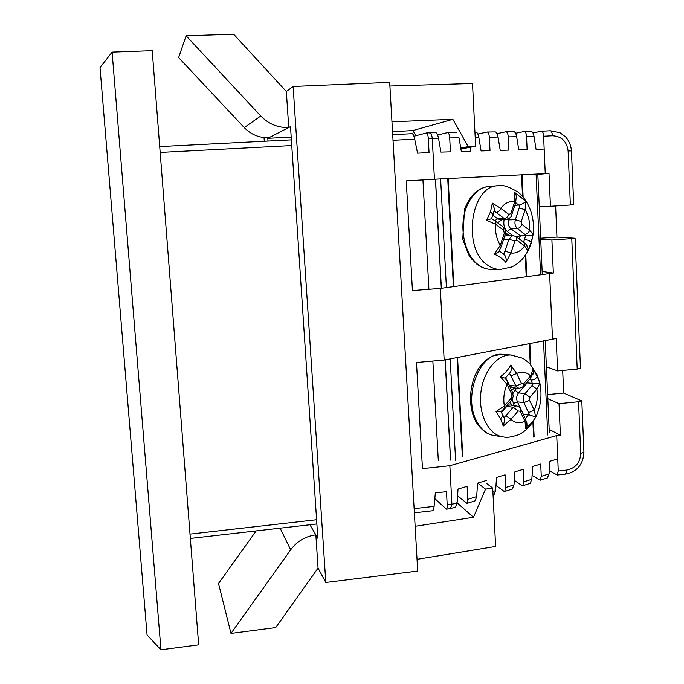 <?xml version="1.0" encoding="UTF-8"?>
<svg xmlns="http://www.w3.org/2000/svg" width="684" height="684" viewBox="0 0 684 684"><rect width="100%" height="100%" fill="white"/><g stroke="black" fill="none" stroke-linecap="round" stroke-linejoin="round"><path stroke-width="1.03" d="M549.329 470.447L557.109 475.038L558.272 471.011L556.725 435.597L449.85 465.727L422.456 468.66L416.479 362.503L444.164 360.032L556.186 338.486L557.597 370.916L577.211 369.095L571.773 238.622L551.903 240.016L553.339 273.036L440.308 288.426L412.435 290.58L406.253 180.892L434.443 179.234L432.237 138.245C431.912 134.97 430.886 133.158 429.159 132.807L426.662 132.935M552.484 338.802L549.611 273.318M540.711 239.263L551.903 240.016M553.339 273.036L542.138 271.42M434.443 179.234L545.242 173.608L543.609 136.227C543.37 133.115 542.703 131.439 541.617 131.208L532.913 132.876M545.242 173.608L549.004 173.385L550.44 206.277L570.37 204.986L568.113 150.959C566.814 141.323 561.581 136.253 552.415 135.757L543.609 136.227M557.597 370.916L546.379 366.769M532.084 475.337L540.24 480.211L541.266 476.346L540.711 464.051L532.674 466.488L531.819 479.304L530.074 483.426M541.266 476.346L549.098 473.884L549.945 461.255L557.742 458.896M434.819 498.619L446.387 509.17C447.02 508.93 447.293 507.502 447.191 504.895L451.927 504.356L449.85 465.727M457.117 502.731L455.706 506.981L450.414 508.648L451.927 504.356L457.117 502.731L458.032 489.077L467.138 486.324L467.813 499.371L476.68 496.593L477.577 483.161L486.392 480.493M492.882 491.514L495.635 490.65L496.516 477.432L505.057 474.841L505.681 487.504L514 484.896L514.872 471.874L523.157 469.369L523.747 481.835L531.819 479.304M435.734 132.73L435.879 132.713C436.965 133.072 437.837 134.876 438.495 138.134L440.932 152.096L450.431 151.822L449.704 137.929C449.448 134.697 448.798 132.901 447.764 132.551L437.649 135.005M544.165 149.069L536.051 149.309L534.024 136.398L526.535 136.535L527.125 149.574L518.763 149.813L516.668 136.715L508.229 136.868L508.853 150.104L500.226 150.36L498.055 137.048L489.342 137.21L490 150.66L481.091 150.925L478.834 137.398L475.209 137.467M470.336 147.248L470.541 151.232L461.341 151.497L458.998 137.758L449.704 137.929M549.098 473.884L547.328 477.962M514.308 480.322L521.96 485.623L522.756 485.743L523.747 481.835M514 484.896L512.299 489.06M495.986 485.401L503.963 491.309L504.741 491.454L505.681 487.504M495.635 490.65L493.968 494.865M476.68 496.593L475.226 500.799L466.984 503.407L467.813 499.371M457.587 495.789L466.984 503.407M447.191 504.895L446.481 491.676L435.34 492.916L434.109 506.382C433.844 508.956 433.331 510.409 432.562 510.751L414.359 512.829M412.221 133.671L392.693 134.671L412.221 133.671C413.136 133.978 413.965 135.808 414.718 139.16L417.539 153.173L429.056 152.549L428.287 138.45C428.022 135.039 427.457 133.2 426.585 132.935L413.923 136.219M475.996 132.174L476.149 132.157C477.321 132.508 478.219 134.252 478.834 137.398M477.868 134.047L487.128 132.021L495.327 131.892C496.541 132.234 497.448 133.953 498.055 137.048M489.342 137.21C489.094 134.081 488.41 132.345 487.29 132.003M497.029 133.628L505.963 131.764L513.915 131.636C515.163 131.969 516.078 133.662 516.668 136.715M508.229 136.868C507.99 133.79 507.289 132.08 506.126 131.747M515.599 133.235L524.209 131.508L531.254 131.396C532.528 131.73 533.452 133.397 534.024 136.398M526.535 136.535C526.295 133.508 525.577 131.824 524.38 131.49M555.613 205.944L556.947 237.083L575.082 238.254L580.468 368.351L577.211 369.095M562.684 370.446L563.659 393.052L581.81 400.909L583.931 452.09M444.164 360.032L440.308 288.426M160.962 649.8L198.668 644.841L152.216 50.676L112.099 52.112L160.962 649.8L147.069 634.957L100.018 67.622L112.099 52.112M558.272 471.011L566.797 470.07C575.586 468.189 580.229 462.632 580.716 453.381L578.57 401.747L559.016 403.671L560.393 435.212L556.725 435.597M550.44 206.277L539.249 206.406M549.004 173.385L537.821 174.386M556.947 237.083L540.668 238.229M547.798 398.687L559.016 403.671M560.393 435.212L549.166 429.432M563.659 393.052L547.619 394.608M578.57 401.747L581.81 400.909M571.773 238.622L575.082 238.254M573.696 204.696L570.37 204.986M450.414 508.648L446.387 509.17M537.804 173.993L542.267 274.335M536.085 174.078L540.574 274.566M435.511 179.182L441.368 288.28M440.624 178.917L446.404 287.579M531.126 242.418L527.809 250.934L524.594 245.915C520.772 251.267 516.215 253.627 510.931 252.994L505.895 262.408C503.544 259.433 499.713 256.68 494.404 254.132L500.329 245.248C496.661 239.306 495.062 232.295 495.524 224.224L486.598 220.282L490.496 211.801L492.36 203.114L500.816 208.355C504.818 203.02 509.46 200.805 514.744 201.695L514.821 192.546L525.962 201.31L525.107 209.766C528.604 215.682 530.117 222.548 529.655 230.363L533.212 234.253L531.126 242.418C529.844 240.811 527.629 239.87 524.466 239.597L523.542 242.239M486.598 220.282L491.574 218.675M503.629 230.269L503.313 227.088L495.225 221.035L495.524 224.224L503.629 230.269L504.305 233.244L500.329 245.248L501.269 246.42L498.995 251.396M494.404 254.132L498.627 251.994M505.895 262.408C506.553 259.8 506.117 257.295 504.587 254.893L503.723 254.183M503.629 239.28L508.922 239.186L504.997 251.096L510.931 252.994L514.838 241.076L516.788 240.084L524.594 245.915L524.243 242.76C525.799 244.581 525.928 243.094 527.954 247.916L526.039 244.436M527.809 250.934L527.954 247.916M494.378 210.347L494.652 209.321L492.36 203.114M533.212 234.253L533.127 234.432C532.152 235.484 530.014 235.937 526.731 235.809L525.586 235.732L524.466 239.597M525.09 234.313C527.099 234.065 528.621 232.748 529.655 230.363L521.909 224.446L521.251 221.513L525.107 209.766L519.224 207.91L515.36 219.649C514.428 223.369 515.086 226.301 517.326 228.439L526.731 235.809M525.962 201.31C525.295 202.276 523.269 203.481 519.883 204.926L519.224 207.91M514.821 192.546L516.403 195.88L516.497 198.309M514.855 205.345L519.883 204.926M510.828 213.536L511.743 214.759L515.642 202.943L514.744 201.695L510.828 213.536L508.862 214.485L500.816 208.355C499.756 210.792 498.209 212.16 496.191 212.442L504.245 218.538L506.382 219.256C509.614 218.564 511.401 217.067 511.743 214.759L511.598 215.203M516.317 236.792L520.379 235.843L525.586 235.732M505.519 232.816L509.554 235.612M512.684 235.544L507.366 231.568C504.262 228.738 503.185 224.66 504.151 219.333M502.261 219.402L497.619 222.83M537.205 376.414L539.941 383.254L536.872 389.128C538.009 396.455 537.145 403.492 534.281 410.229L535.717 417.129C533.529 420.592 530.237 424.49 525.842 428.825L524.987 421.216C519.968 423.755 515.291 423.148 510.939 419.386L503.219 426.038L500.611 418.745L496.02 411.623L504.339 406.031C503.125 398.49 504.022 391.274 507.032 384.382L500.372 376.73C504.903 373.481 508.383 369.582 510.794 365.025L516.625 373.49C521.712 371.164 526.364 371.951 530.57 375.858L533.195 368.975L537.205 376.414C536.119 378.714 534.024 379.945 530.921 380.124L532.357 383.408L533.477 383.382L532.024 385.485L536.872 389.128L529.878 397.293L529.51 400.294L523.901 402.628L529.587 415.026L528.501 414.735L525.363 418.582M503.219 426.038L504.809 419.377L504.313 418.18M501.517 412.469L506.741 406.441L513.248 407.254L506.023 415.633L510.939 419.386L518.139 410.981L520.131 411.255L524.987 421.216L525.714 419.301L527.013 425.952L526.868 422.84M525.842 428.825L527.013 425.952M535.811 416.983L529.587 415.026M539.941 383.254L533.477 383.382M501.021 411.623L496.02 411.623M533.195 368.975L533.648 371.891L532.759 374.952M523.499 383.989L523.688 386.221L530.741 378.09L530.57 375.858L523.499 383.989L521.516 383.673L516.625 373.49L510.957 375.875L515.873 386.032L518.899 388.418L523.303 386.665M510.794 365.025C511.572 367.47 511.512 369.813 510.606 372.045L509.965 372.874M500.372 376.73L505.185 378.209M512.008 394.591L512.769 392.702L507.81 382.51L507.032 384.382L512.008 394.591L511.632 397.643L504.339 406.031L504.57 408.245L500.859 411.751M523.157 414.042L528.501 414.735M526.637 382.818L532.357 383.408M514.171 405.509L512.154 399.43M513.009 393.377L516.617 388.17M514.573 387.948L511.615 390.325M509.794 402.226L512.213 405.27M543.515 340.564L547.73 434.964M445.207 359.827L450.594 460.118M450.192 358.852L455.604 460.418M545.199 340.23L549.32 432.767M267.983 141.049L267.795 138.305L268.923 137.723C259.356 138.006 251.131 134.637 244.256 127.617L178.627 57.576L186.125 35.799L233.637 34.2L286.348 91.511L293.12 86.466L325.806 582.477L318.051 568.096L275.686 627.596L230.995 633.418L290.674 549.808C297.053 541.258 305.44 536.265 315.846 534.845L318.051 568.096M264.289 141.237L264.033 137.578M286.348 91.511L288.742 127.549L290.503 126.651L317.821 538.205L309.92 524.765M325.806 582.477L417.702 571.08L389.7 82.362L293.12 86.466M415.128 526.295L473.499 517.275L485.537 489.146L492.711 488.094L495.626 546.448L417.026 559.332M389.914 86.022L472.507 83.482L475.645 146.265L468.207 146.624L452.868 119.315L391.958 121.803M267.795 138.305L291.196 137.116M415.983 135.688L412.854 130.558L392.531 131.73M412.854 130.558L452.868 119.315M457.109 502.851L473.499 517.275M460.913 149.001L475.645 146.265M460.751 148.035L468.207 146.624M477.731 483.118L485.537 489.146M486.546 483.443L492.711 488.094M268.923 137.723L288.742 127.549C277.884 127.857 268.555 124.001 260.758 115.981L186.125 35.799M256.141 530.904L218.529 583.452L230.995 633.418M438.495 138.134L428.287 138.45M291.384 139.852L159.714 146.59L291.384 139.861M541.711 131.208L550.398 130.755C551.501 130.986 552.176 132.653 552.415 135.757M414.718 139.16L393.018 140.288M291.76 145.564L160.167 152.421M190.007 534.101L316.589 519.729M414.119 508.648L434.109 506.382M568.113 150.959L571.465 150.89M566.797 470.07L565.6 474.106L557.109 475.038M580.716 453.381L583.939 452.398C583.204 464.504 577.091 471.738 565.6 474.106M422.926 179.909L428.902 288.93M435.443 179.182L441.266 287.665M522.106 174.788L523.123 197.001M525.774 254.704L526.774 276.473M447.729 178.558L453.406 286.613M448.165 178.541L453.843 286.553M521.541 174.813L522.525 196.299M525.244 255.483L526.21 276.55M499.551 269.453L491.522 269.393C487.222 269.428 483.101 268.085 479.159 265.358C465.163 256.201 458.588 228.636 465.958 208.577C471.19 194.863 479.056 187.433 489.556 186.296C478.278 187.484 469.925 195.205 464.496 209.449L462.752 239.22L468.728 254.816L471.644 258.971L476.697 264.015C481.014 267.341 485.572 269.128 490.36 269.368M533.161 234.373L531.246 243.008C529.125 249.523 525.876 255.192 521.499 260.023C513.616 266.914 514.325 265.426 511.675 266.991L500.363 269.462C496.062 269.505 491.941 268.145 488 265.401C461.777 249.412 470.37 185.09 498.439 185.732L489.564 186.296M493.113 214.528L490.496 211.801M491.608 218.683L494.6 220.556M501.141 246.83L505.091 234.86M504.997 251.096L503.672 254.14M523.585 242.264L516.446 236.921L516.788 240.084M515.727 202.669L518.797 205.166M516.403 195.88L515.497 203.396M494.173 211.108L496.191 212.442M504.305 233.244L505.237 234.432C505.656 230.679 505.014 228.234 503.313 227.088L502.654 226.601M514.838 241.076L508.922 239.186L512.726 235.544L515.839 236.459M519.318 239.075L520.379 235.843L510.76 228.61L517.326 228.439C519.404 228.148 520.934 226.814 521.909 224.446M521.251 221.513L515.36 219.649L508.793 219.872L509.332 218.239M508.862 214.485C507.87 216.879 506.331 218.23 504.245 218.538L497.687 218.769L492.89 215.161M506.502 235.672L504.672 236.134M506.835 235.664L506.724 233.509M505.878 219.273L508.793 219.872C507.87 223.574 508.52 226.481 510.76 228.61L507.366 231.568M494.814 220.676L497.687 218.769L499.824 219.487L506.382 219.256M501.714 436.683L495.276 435.708C487.53 434.862 481.314 429.997 476.628 421.105C462.683 396.019 480.159 351.679 502.244 354.295L503.817 354.423M539.898 383.228L539.933 383.579C542.181 395.138 540.805 406.253 535.829 416.907L535.717 417.129C530.451 426.5 524.406 432.485 517.6 435.067C510.991 437.17 506.468 437.82 504.048 437.033C489.821 436.05 478.706 416.282 480.69 394.335C482.485 372.378 496.823 354.252 511.051 355.005L513.026 355.184M502.706 414.735L503.048 415.427L500.611 418.745M506.023 415.633L504.048 417.565M525.38 418.617L520.55 408.681M529.51 400.294L534.281 410.229L528.698 412.546M530.22 378.697L530.921 380.124M533.657 371.891L530.339 378.551M509.52 373.438L510.957 375.875M504.946 377.91L507.494 381.86M504.194 408.69L511.452 400.32M518.139 410.981L513.248 407.254L516.634 405.817M520.131 411.255L520.875 409.357C521.174 408.271 519.635 407.074 516.258 405.774L509.76 404.971L506.237 406.33M523.234 414.196L517.395 401.85L523.901 402.628C522.661 399.379 523.029 396.378 525.013 393.608L529.878 397.293M532.024 385.485L525.013 393.608L518.506 392.881L527.184 382.878L526.971 382.433M521.516 383.673L515.873 386.032L509.366 385.34L505.681 377.765M511.632 397.643L511.846 399.866L513.248 396.378L512.444 392.035M514.89 390.145L518.506 392.881C516.531 395.626 516.155 398.618 517.395 401.85L513.222 403.586M509.178 385.323L512.393 387.708L518.609 388.384M514.094 388.495L513.864 387.871M529.835 343.248L530.827 364.871M533.417 421.216L534.136 436.973M457.134 357.493L462.35 456.698M457.562 357.407L462.769 456.544M529.279 343.351L530.237 364.23M532.896 422.011L533.588 437.085M432.852 361.049L438.29 460.306M445.139 359.844L450.423 458.169M244.256 127.617L260.758 115.981M280.124 528.168L290.674 549.808M541.617 131.208L550.398 130.755L560.102 132.799L565.677 136.954C569.088 140.887 571.02 145.521 571.465 150.856L573.696 204.721M429.159 132.807L435.879 132.713M426.585 132.935L429.073 132.807M447.764 132.551L456.339 132.431M474.944 132.174L476.149 132.157M547.525 477.902L540.24 480.211M530.271 483.366L522.756 485.743M512.487 489L504.741 491.454M494.147 494.806L493.061 495.148M316.872 523.97L190.349 538.428M533.118 234.432L533.144 233.877C534.82 220.633 531.049 203.045 518.053 192.076C508.734 186.587 502.193 184.466 498.439 185.732M494.652 209.321L491.565 218.7M499.277 250.925L504.587 254.893M506.169 235.681L512.726 235.544M492.053 435.135L487.837 433.545C488.581 434.434 478.638 428.364 475.098 419.908C466.531 402.91 470.447 375.627 483.374 362.648C489.735 356.928 490.009 357.476 493.643 355.714L502.236 354.295L511.051 355.005L522.123 358.057C523.328 358.348 525.945 360.314 529.98 363.956L537.214 374.96L539.907 383.237M501.039 411.606L504.801 419.377M510.606 372.045L505.211 378.243"/></g></svg>
